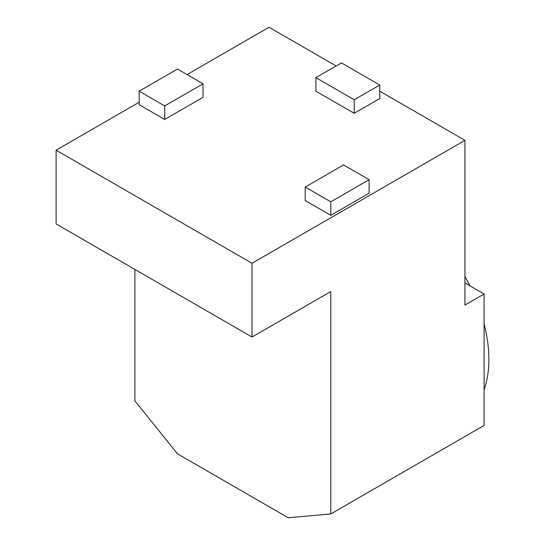 <?xml version="1.0" encoding="UTF-8"?>
<svg xmlns="http://www.w3.org/2000/svg" width="545" height="545" viewBox="0 0 545 545"><rect width="100%" height="100%" fill="white"/><g stroke="black" fill="none" stroke-linecap="round" stroke-linejoin="round"><path stroke-width="0.82" d="M379.763 91.172L464.933 140.344L252.008 263.276L252.008 337.035L330.788 291.555L330.788 513.949L288.203 517.75L177.479 453.828L134.894 400.848L134.894 269.428M464.933 282.95L484.096 294.014L464.933 305.077L464.933 140.344M187.064 74.576L269.039 27.25L336.108 65.972M484.096 294.014L484.096 425.434L330.788 513.949M252.008 337.035L56.115 223.941L56.115 150.182L252.008 263.276M139.159 102.235L56.115 150.182M139.159 91.172L164.706 105.928L203.033 83.801L177.479 69.045L139.159 91.172L139.159 104.695L164.706 119.45L203.033 97.323L203.033 83.801M484.096 389.539A122.707 70.843 -120 0 0 484.096 323.88M469.797 285.757A122.707 70.843 -120 0 0 464.933 276.526M315.882 77.649L315.882 91.172L354.209 113.299L379.763 98.55L379.763 85.027L341.436 62.9L315.882 77.649L354.209 99.776L379.763 85.027M305.234 187.058L305.234 200.58L330.788 215.336L369.115 193.209L369.115 179.686L343.561 164.931L305.234 187.058L330.788 201.814L369.115 179.686M164.706 105.928L164.706 119.45M354.209 99.776L354.209 113.299M330.788 201.814L330.788 215.336"/></g></svg>
